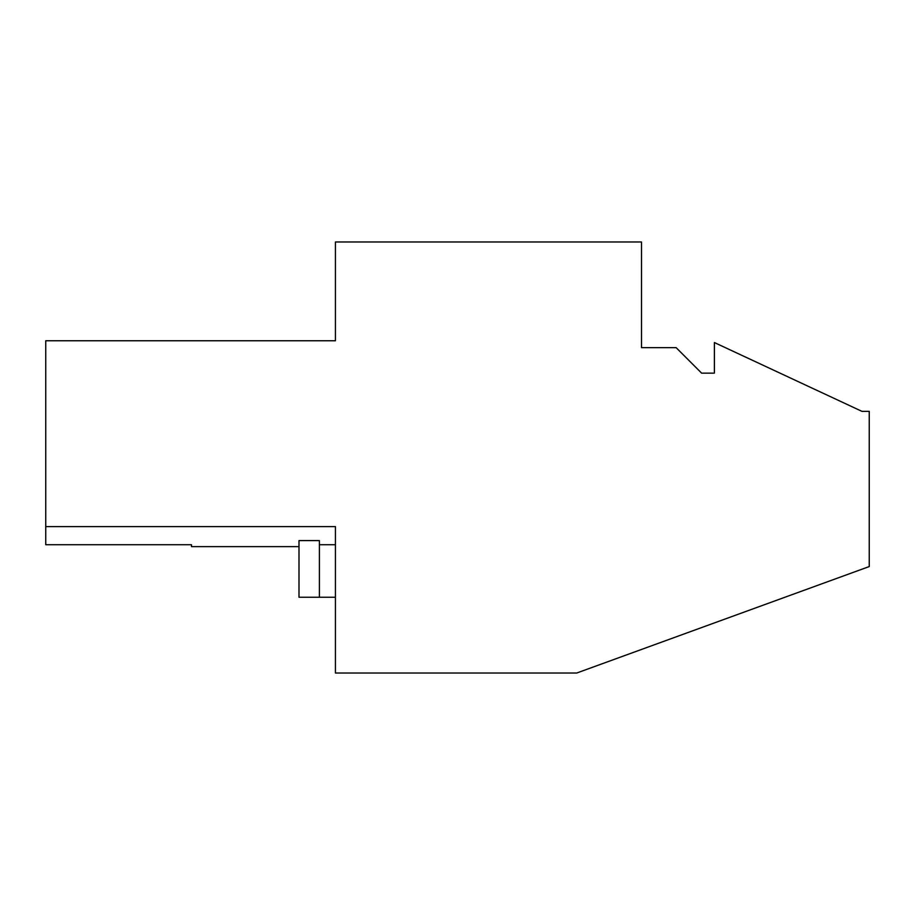 <?xml version="1.0" encoding="UTF-8"?>
<svg xmlns="http://www.w3.org/2000/svg" width="915" height="915" viewBox="0 0 915 915"><rect width="100%" height="100%" fill="white"/><g stroke="black" fill="none" stroke-linecap="round" stroke-linejoin="round"><path stroke-width="1.37" d="M335.428 241.972L335.428 340.757L45.75 340.757L45.75 526.594L335.428 526.594L335.428 673.028L576.713 673.028L869.25 566.557L869.25 411.361L861.964 411.361L714.386 342.542L714.386 373.148L701.633 373.148L676.128 347.643L641.507 347.643L641.507 241.972L335.428 241.972M298.999 546.632L191.498 546.632L191.498 544.734L45.75 544.734L45.75 526.594M319.392 597.243L319.392 540.593L298.999 540.593L298.999 597.243L335.428 597.243M335.428 544.734L319.392 544.734"/></g></svg>
